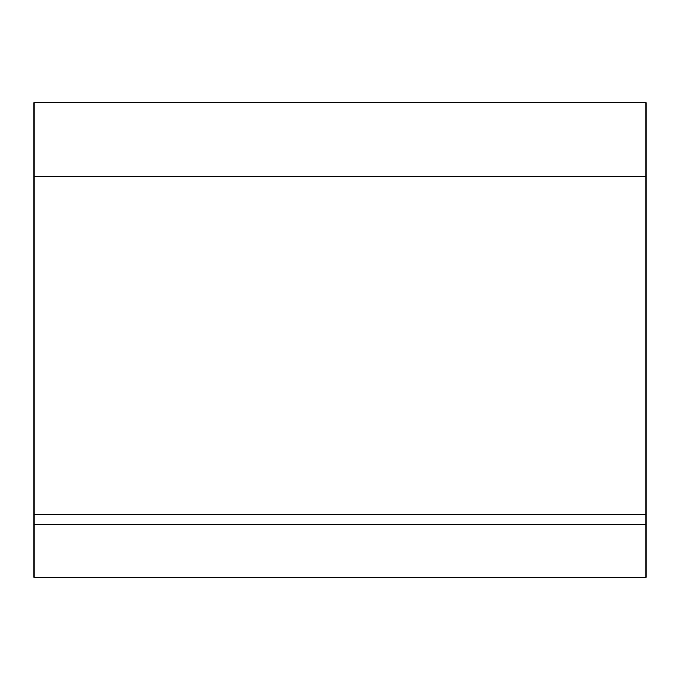 <?xml version="1.0" encoding="UTF-8"?>
<svg xmlns="http://www.w3.org/2000/svg" width="680" height="680" viewBox="0 0 680 680"><rect width="100%" height="100%" fill="white"/><g stroke="black" fill="none" stroke-linecap="round" stroke-linejoin="round"><path stroke-width="1.02" d="M34 524.696L34 102.629L646 102.629L646 524.696L34 524.696L34 577.371L646 577.371L646 524.696M34 176.409L646 176.409M34 514.564L646 514.564"/></g></svg>
